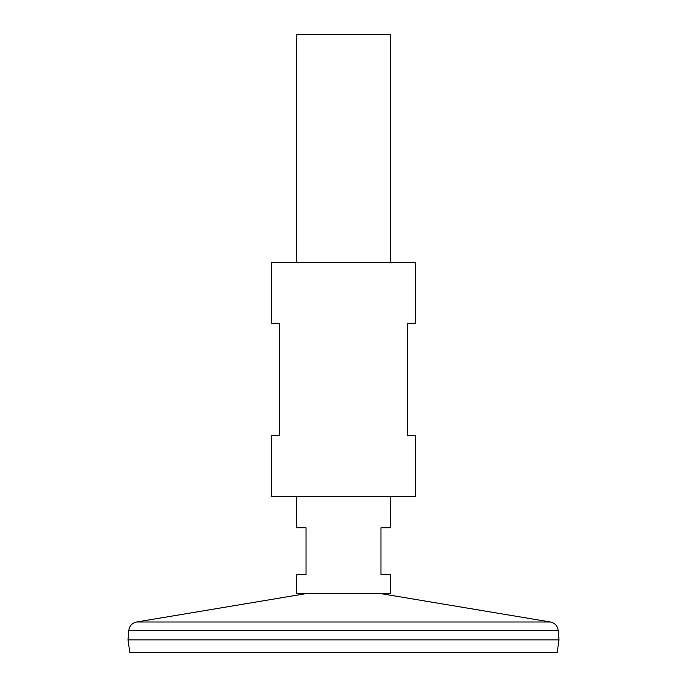 <?xml version="1.0" encoding="UTF-8"?>
<svg xmlns="http://www.w3.org/2000/svg" width="687" height="687" viewBox="0 0 687 687"><rect width="100%" height="100%" fill="white"/><g stroke="black" fill="none" stroke-linecap="round" stroke-linejoin="round"><path stroke-width="1.03" d="M390.345 496.512L390.345 527.745L380.976 527.745L380.976 574.581L390.345 574.581L390.345 593.637L296.655 593.637L296.655 574.581L306.024 574.581L306.024 527.745L296.655 527.745L296.655 496.512M390.345 262.305L390.345 34.35L296.655 34.35L296.655 262.305M128.795 630.477L558.205 630.477L558.969 639.846L128.031 639.846L128.795 630.477C129.465 625.883 132.059 623.057 136.593 622.001L550.407 622.001L380.881 593.637M558.969 639.88L128.031 639.88L129.826 652.65L557.174 652.65L558.969 639.88M415.326 262.305L271.674 262.305L271.674 323.199L279.48 323.199L279.48 435.618L271.674 435.618L271.674 496.512L415.326 496.512L415.326 435.618L407.52 435.618L407.52 323.199L415.326 323.199L415.326 262.305M306.119 593.637L136.593 622.001M558.205 630.477C557.535 625.883 554.941 623.057 550.407 622.001"/></g></svg>
